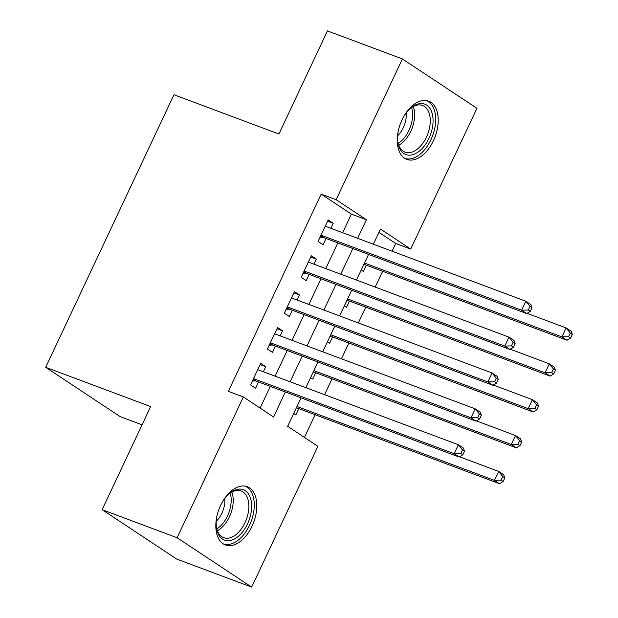 <?xml version="1.0" encoding="UTF-8"?>
<svg xmlns="http://www.w3.org/2000/svg" width="618" height="618" viewBox="0 0 618 618"><rect width="100%" height="100%" fill="white"/><g stroke="black" fill="none" stroke-linecap="round" stroke-linejoin="round"><path stroke-width="0.93" d="M220.603 505.393A31.101 18.54 -69.5 0 1 247.215 486.667A31.101 18.54 -69.5 0 1 252.036 526.204A31.101 18.54 -69.5 0 1 225.416 544.929A31.101 18.54 -69.5 0 1 220.603 505.393M402.024 119.846A31.101 18.54 -69.5 0 1 428.637 101.12A31.101 18.54 -69.5 0 1 433.457 140.657A31.101 18.54 -69.5 0 1 406.837 159.382A31.101 18.54 -69.5 0 1 402.024 119.846M142.063 424.829L120.24 416.663L45.693 367.308L173.952 94.739L278.911 134.013L327.432 30.9L402.403 58.949L476.957 108.304L410.715 249.077L380.495 229.069L373.365 244.21M392.075 251.209L395.721 243.469L410.715 249.077M304.45 437.428L315.126 414.732M324.574 394.67L332.005 378.865M341.445 358.803L348.884 342.998M358.324 322.936L365.756 307.138M375.203 287.076L382.635 271.271M301.059 397.868L287.671 426.32L317.891 446.335L251.65 587.1L177.103 537.745L243.345 396.972L273.565 416.988L285.331 391.982M177.103 537.745L102.132 509.695L176.678 559.051L251.65 587.1M263.338 371.758L265.717 366.713L260.68 363.376L250.553 384.898L255.589 388.235L258.54 381.955M280.217 335.891L282.588 330.846L277.552 327.517L267.424 349.031L272.461 352.368L275.419 346.088M297.096 300.024L299.467 294.987L294.431 291.65L284.303 313.171L289.34 316.501L292.291 310.228M313.967 264.164L316.346 259.12L311.31 255.782L301.182 277.304L306.219 280.642L309.17 274.361M361.221 270.02L363.392 271.456L366.343 265.176M344.342 305.879L346.513 307.316L349.471 301.043M327.47 341.746L329.641 343.183L332.592 336.903M310.591 377.613L312.762 379.05L315.713 372.77M395.721 243.469L378.942 232.36M293.712 413.473L295.883 414.91L298.842 408.637M342.642 232.716L351.395 214.122L321.167 194.106L228.351 391.364L243.345 396.972M260.124 408.081L270.336 386.366M275.134 376.169L287.216 350.506M292.013 340.309L304.095 314.639M308.892 304.442L320.966 278.772M325.763 268.575L337.845 242.913M330.846 228.297L333.218 223.252L328.181 219.923L318.054 241.437L323.09 244.774L326.049 238.494M102.132 509.695L150.653 406.582L45.693 367.308M321.167 194.106L336.161 199.722L402.403 58.949M357.637 238.324L366.389 219.73L336.161 199.722M290.128 381.777L302.21 356.115M307.007 345.918L319.089 320.248M323.886 310.051L335.96 284.388M340.757 274.183L352.839 248.521M368.567 254.407L356.493 280.07M351.688 290.275L339.614 315.937M334.817 326.134L322.735 351.804M317.938 362.001L305.864 387.664M351.395 214.122L366.389 219.73M327.602 221.151L333.218 223.252M310.723 257.018L316.346 259.12M293.851 292.886L299.467 294.987M276.972 328.745L282.588 330.846M260.093 364.612L265.717 366.713M320.765 235.69L323.647 237.598L526.667 313.565L521.631 310.228L321.012 235.164M528.313 309.997L521.631 310.228L525.856 301.26L530.893 304.597L532.013 307.749L529.997 306.412L528.313 309.997L530.321 311.333L532.013 307.749M325.23 226.196L525.856 301.26L529.997 306.412M323.647 237.598A3.986 3.175 -56.5 0 0 322.411 237.443L319.83 237.667M526.667 313.565L530.321 311.333M363.948 264.28L363.925 264.265A3.986 3.175 123.5 0 1 363.948 264.28L566.969 340.24L561.932 336.91L566.15 327.942L527.069 313.318M364.504 263.036L561.932 336.91L568.606 336.679L570.623 338.015L572.307 334.423L570.298 333.094L568.606 336.679M570.298 333.094L566.15 327.942L571.186 331.279L572.307 334.423M570.623 338.015L566.969 340.24M403.052 117.791A26.914 16.045 -69.5 0 1 410.506 108.289A26.914 16.045 -69.5 0 1 430.228 108.868A26.914 16.045 -69.5 0 1 428.938 138.362A26.914 16.045 -69.5 0 1 410.754 155.103A26.914 16.045 -69.5 0 1 397.868 142.078A26.914 16.045 -69.5 0 1 398.479 130.012M397.776 141.298A24.921 14.855 110.5 0 0 405.107 152.136A24.921 14.855 110.5 0 0 426.435 137.134A24.921 14.855 110.5 0 0 422.573 105.454A24.921 14.855 110.5 0 0 409.927 108.814M406.219 112.924A19.621 11.696 -69.5 0 1 403.276 127.694A19.621 11.696 -69.5 0 1 397.675 135.767M404.914 158.44A30.908 18.416 110.5 0 0 430.955 139.691A30.908 18.416 110.5 0 0 426.567 100.572M221.623 503.338A26.914 16.045 -69.5 0 1 229.085 493.836A26.914 16.045 -69.5 0 1 236.98 489.433A26.914 16.045 -69.5 0 1 251.395 510.592A26.914 16.045 -69.5 0 1 230.854 540.371A26.914 16.045 -69.5 0 1 216.447 527.617A26.914 16.045 -69.5 0 1 217.057 515.551M216.346 526.845A24.921 14.855 110.5 0 0 223.685 537.683A24.921 14.855 110.5 0 0 229.579 537.923A24.921 14.855 110.5 0 0 247.748 514.956A24.921 14.855 110.5 0 0 241.151 490.993A24.921 14.855 110.5 0 0 235.257 490.762A24.921 14.855 110.5 0 0 228.506 494.354M224.797 498.463A19.621 11.696 -69.5 0 1 216.246 521.314M223.484 543.987A30.908 18.416 110.5 0 0 230.398 544.141A30.908 18.416 110.5 0 0 252.847 516.007A30.908 18.416 110.5 0 0 245.145 486.111M303.886 271.557L306.775 273.465L509.796 349.425L504.759 346.095L304.133 271.024M511.434 345.864L504.759 346.095L508.977 337.127L514.014 340.464L515.134 343.608L513.118 342.279L511.434 345.864L513.45 347.2L515.134 343.608M308.351 262.063L508.977 337.127L513.118 342.279M306.775 273.465A3.986 3.175 -56.5 0 0 305.531 273.303L302.959 273.527M509.796 349.425L513.45 347.2M287.007 307.416L289.896 309.332L492.917 385.292L487.88 381.955L287.254 306.891M494.555 381.731L487.88 381.955L492.098 372.994L497.135 376.323L498.255 379.475L496.246 378.139L494.555 381.731L496.571 383.06L498.255 379.475M291.48 297.922L492.098 372.994L496.246 378.139M289.896 309.332A3.986 3.175 -56.5 0 0 288.652 309.17L286.08 309.394M492.917 385.292L496.571 383.06M270.136 343.284L273.017 345.192L476.038 421.159L471.001 417.822L270.383 342.758M477.683 417.59L471.001 417.822L475.227 408.853L480.263 412.191L481.383 415.342L479.367 414.006L477.683 417.59L479.692 418.927L481.383 415.342M274.601 333.79L475.227 408.853L479.367 414.006M273.017 345.192A3.986 3.175 -56.5 0 0 271.773 345.037L269.201 345.261M476.038 421.159L479.692 418.927M253.256 379.151L256.146 381.059L459.166 457.019L454.13 453.689L253.504 378.618M460.804 453.457L454.13 453.689L458.347 444.721L463.384 448.058L464.504 451.202L462.488 449.873L460.804 453.457L462.82 454.794L464.504 451.202M257.721 369.657L458.347 444.721L462.488 449.873M256.146 381.059A3.986 3.175 -56.5 0 0 254.902 380.897L252.329 381.121M459.166 457.019L462.82 454.794M347.046 300.139A3.986 3.175 123.5 0 1 347.069 300.147L550.09 376.107L545.053 372.77L549.271 363.809L510.198 349.185M347.633 298.903L545.053 372.77L551.727 372.546L553.743 373.875L555.435 370.29L553.419 368.954L551.727 372.546M553.419 368.954L549.271 363.809L554.315 367.138L555.435 370.29M553.743 373.875L550.09 376.107M330.19 336.007L330.174 335.999A3.986 3.175 123.5 0 1 330.19 336.007L533.218 411.974L528.181 408.637L532.399 399.668L493.318 385.053M330.754 334.771L528.181 408.637L534.856 408.405L536.872 409.742L538.556 406.157L536.54 404.821L534.856 408.405M536.54 404.821L532.399 399.668L537.436 403.006L538.556 406.157M536.872 409.742L533.218 411.974M313.295 371.866A3.986 3.175 123.5 0 1 313.318 371.874L516.339 447.834L511.302 444.504L515.52 435.535L476.439 420.912M313.874 370.63L511.302 444.504L517.977 444.272L519.993 445.609L521.677 442.017L519.668 440.688L517.977 444.272M519.668 440.688L515.52 435.535L520.557 438.873L521.677 442.017M519.993 445.609L516.339 447.834M296.439 407.733L296.424 407.725A3.986 3.175 123.5 0 1 296.439 407.733L499.46 483.701L494.423 480.364L498.641 471.403L459.568 456.779M297.003 406.497L494.423 480.364L501.098 480.14L503.114 481.468L504.806 477.884L502.789 476.548L501.098 480.14M502.789 476.548L498.641 471.403L503.685 474.732L504.806 477.884M503.114 481.468L499.46 483.701M320.526 236.192L322.411 237.443M413.257 106.559A24.921 14.855 -69.5 0 1 410.808 131.286A24.921 14.855 -69.5 0 1 398.803 145.184M398.216 143.376A24.102 14.369 110.5 0 0 408.915 130.46A24.102 14.369 110.5 0 0 411.627 107.54M231.835 492.098A24.921 14.855 -69.5 0 1 217.381 530.731M216.794 528.915A24.102 14.369 110.5 0 0 230.205 493.087M303.647 272.059L305.531 273.303M286.775 307.926L288.652 309.17M269.896 343.786L271.773 345.037M253.017 379.653L254.902 380.897"/></g></svg>

